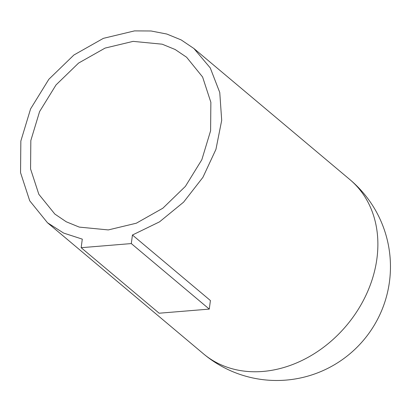 <?xml version="1.0" encoding="UTF-8"?>
<svg xmlns="http://www.w3.org/2000/svg" width="411" height="411" viewBox="0 0 411 411"><rect width="100%" height="100%" fill="white"/><g stroke="black" fill="none" stroke-linecap="round" stroke-linejoin="round"><path stroke-width="0.62" d="M131.304 243.574L132.434 235.015L159.504 221.868L183.604 202.145L202.906 177.352L215.939 149.373L221.699 120.346L219.757 92.485L210.257 67.923L193.92 48.524L181.205 39.934L166.789 34.031L151.073 30.989L134.505 30.892L103.372 38.351L73.893 55.012L48.837 79.292L30.578 108.905L20.843 141.04L20.55 172.671L29.726 200.799L47.506 222.767L63.654 233.078L82.292 239.13L81.162 247.694L131.304 243.574L209.281 309.103L159.139 313.218L81.162 247.694M133.128 41.367L162.181 44.193L175.158 49.505L186.599 57.237L202.602 77.006L210.864 102.324L210.602 130.785L201.837 159.709L185.407 186.363L162.859 208.213L136.324 223.209L108.304 229.924L79.251 227.098L66.274 221.791L54.833 214.054L38.829 194.285L30.568 168.972L30.83 140.505L39.59 111.581L56.024 84.933L78.573 63.078L105.103 48.082L133.128 41.367M132.434 235.015L210.406 300.539L209.281 309.103M349.874 179.576A113.796 91.314 130 0 1 366.797 293.444A113.796 91.314 130 0 1 262.876 371.446A113.796 91.314 130 0 1 203.46 353.814A113.796 113.796 0 0 0 385.092 301.237A113.796 113.796 0 0 0 349.874 179.576L193.92 48.529M47.506 222.767L203.46 353.814"/></g></svg>
